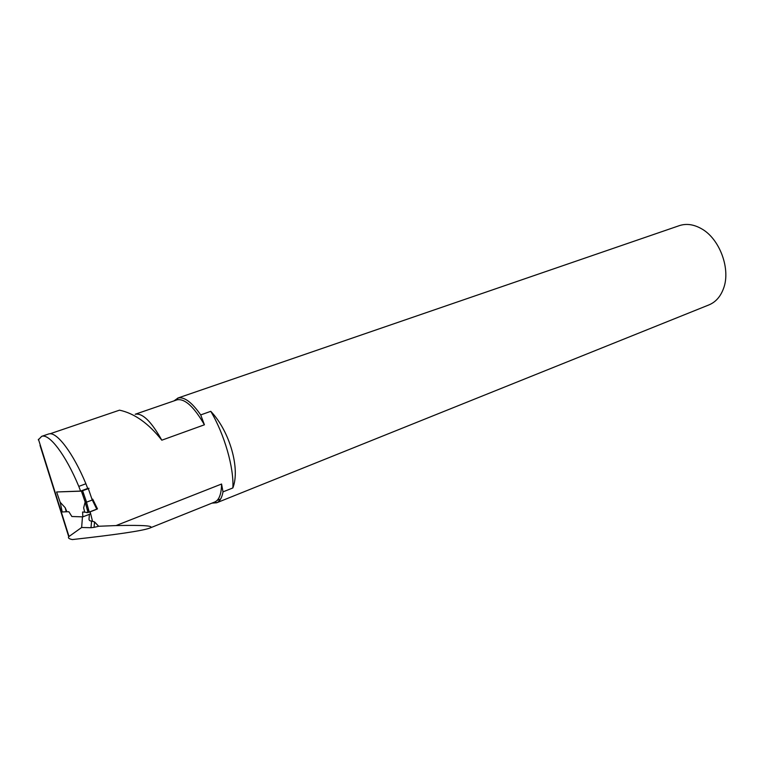 <?xml version="1.0" encoding="UTF-8"?>
<svg xmlns="http://www.w3.org/2000/svg" width="764" height="764" viewBox="0 0 764 764"><rect width="100%" height="100%" fill="white"/><g stroke="black" fill="none" stroke-linecap="round" stroke-linejoin="round"><path stroke-width="1.15" d="M89.417 514.334L89.044 518.708C88.825 520.208 89.665 520.991 91.594 521.038L94.564 521.946L94.077 527.361L98.68 526.262L116.032 525.575L221.57 484.023L223.002 491.873L232.848 487.957C234.109 468.074 224.454 434.267 210.768 411.328L200.712 414.909L204.418 424.794L161.815 440.188C148.569 423.399 134.474 413.391 119.518 410.163L49.994 433.79M83.371 492.895L82.684 494.862M116.032 525.575C144.186 524.983 155.35 525.852 149.534 528.182C141.913 530.885 116.204 534.676 72.399 539.565C69.046 538.906 67.834 537.98 68.76 536.796L40.014 445.374M38.295 439.883L41.676 436.349C49.23 433.293 65.733 454.876 78.787 486.391L85.902 483.765C73.124 452.995 56.861 431.641 49.02 433.885L48.543 434.009M82.464 516.836L81.643 527.494L91.002 527.714L91.594 521.038M87.688 488.368L89.006 488.311L88.337 488.654L81.404 491.137L56.612 491.968L80.602 491.08L78.787 486.391M38.448 439.281L69.008 536.5L81.643 527.494M98.68 526.262L94.564 521.946M679.148 225.714L679.521 225.581C686.406 223.374 693.626 224.377 701.18 228.57C719.717 238.483 731.11 269.339 723.413 288.782C720.376 296.833 715.515 302.229 708.82 304.951L216.613 502.808M173.972 400.899L178.05 397.996C184.305 396.64 191.859 402.275 200.712 414.909M210.768 411.328C229.716 431.116 240.421 468.752 232.848 487.957M223.002 491.873C221.961 497.717 219.87 501.346 216.718 502.76L211.943 503.142M85.902 483.765L87.717 488.444L80.602 491.08M176.665 399.964L177.21 399.792C184.955 398.512 194.018 406.84 204.418 424.794M176.904 399.887L135.199 414.25C142.448 412.808 151.32 421.451 161.815 440.188M221.57 484.023C221.417 493.945 219.201 499.914 214.913 501.948L149.763 528.086M94.077 527.361L91.002 527.714M60.184 502.263L65.198 507.707L66.869 511.718L68.884 511.756L71.864 516.512L82.837 516.856L82.598 512.014L84.67 512.052M96.837 509.244L92.291 500L92.692 499.131L97.477 508.881L88.08 512.491L84.709 512.195L83.648 507.869L85.148 502.005L81.404 491.137M82.837 516.856L90.286 514L90.181 511.784M89.264 512.138L86.504 502.187L85.243 502.072L81.452 491.128M86.504 502.187L92.291 500M66.869 511.718L62.218 511.985L60.165 502.149M65.198 507.707L66.248 511.842M88.595 509.722L87.382 510.19L88.595 509.722M88.022 512.491L85.11 501.986M96.675 508.91C99.435 508.509 85.215 513.866 86.905 512.396L82.598 512.014M92.444 520.972L90.19 511.937M56.612 491.968L60.136 502.158M82.636 490.765L86.561 502.177M88.337 488.654L92.253 500.028M41.676 436.349L48.648 433.981M679.521 225.581L177.754 398.082M177.21 399.792L178.05 397.996M214.913 501.948L216.718 502.76M220.643 499.016L217.091 500.439M88.08 512.491L85.186 502.053"/></g></svg>
